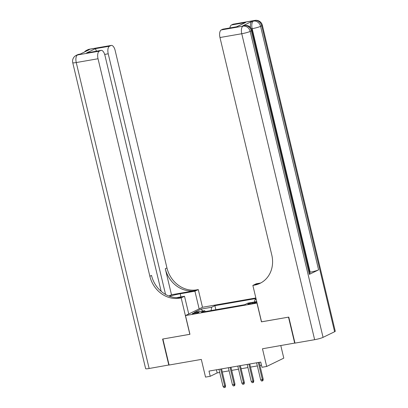 <?xml version="1.0" encoding="UTF-8"?>
<svg xmlns="http://www.w3.org/2000/svg" width="408" height="408" viewBox="0 0 408 408"><rect width="100%" height="100%" fill="white"/><g stroke="black" fill="none" stroke-linecap="round" stroke-linejoin="round"><path stroke-width="0.61" d="M194.162 313.696A3.448 0.403 -13.4 0 0 198.997 312.176A3.448 0.403 -13.4 0 0 197.12 312.258A3.448 0.403 -13.4 0 0 192.29 313.778A3.448 0.403 -13.4 0 0 194.162 313.696M255.857 297.978L202.582 307.25L185.482 315.568L257.071 303.078M280.796 345.581L283.79 358.142L266.684 366.46L261.982 367.282L260.743 362.08L208.993 371.086L210.232 376.288L217.168 372.917L219.713 372.473M185.482 315.568L189.944 334.3L162.894 339.007L169.091 365.027L201.317 359.417L205.53 377.109L210.232 376.288M294.959 343.031L262.471 348.769L266.684 366.46M261.533 321.81L288.497 317.144L294.693 343.164M254.561 302.272L252.491 302.634A3.341 0.393 -13.4 0 0 247.809 304.103A3.341 0.393 -13.4 0 0 249.625 304.026L251.695 303.669A3.341 0.393 -13.4 0 0 256.377 302.195A3.341 0.393 -13.4 0 0 254.561 302.272L254.72 302.945M205.392 311.539L204.632 310.661L201.394 312.237L244.673 304.7L247.911 303.129L256.719 301.594M204.632 310.661L194.279 312.462L201.307 309.045L211.655 307.244L214.894 305.668L255.984 298.518M254.551 301.971L254.934 299.712L256.132 299.13M254.934 299.712L256.219 299.487M261.446 321.851L256.984 303.124M222.299 372.025L229.123 370.836M231.708 370.387L238.527 369.199M241.113 368.745L247.936 367.562M250.522 367.108L257.346 365.92M259.932 365.471L261.487 365.201M216.424 369.791L217.168 372.917M215.858 309.718L214.894 305.668M211.655 307.244L211.099 310.544M201.307 309.045L202.608 311.013M258.295 362.503L262.359 379.557L263.191 379.154L262.951 380.659L262.492 380.883L262.359 379.557L260.666 379.853L256.601 362.799M263.191 379.154L259.187 362.35M262.492 380.883L261.548 381.052L260.666 379.853M250.481 27.494A6.462 2.989 -99.9 0 1 252.027 21.333L242.786 25.826A6.462 2.989 -99.9 0 1 243.163 25.704L244.576 25.459A6.462 2.989 80.1 0 0 244.193 25.582L242.786 25.826M288.777 317.098L261.543 321.835L252.863 285.416L254.464 285.136A26.928 23.664 -115.9 0 0 260.044 283.336A26.928 23.664 -115.9 0 0 271.789 255.026L219.973 37.526A6.462 2.989 -99.9 0 1 221.258 29.937L243.041 26.143L244.193 25.582A6.462 5.681 -115.9 0 1 251.328 30.845L250.17 31.406L323.06 337.36A6.462 0.755 166.6 0 1 314.639 339.691L294.979 343.113L288.777 317.098M252.863 285.416L256.214 283.784L260.625 283.014M236.569 26.785L245.565 22.522L236.737 26.816L222.62 29.274L221.258 29.937M222.62 29.274A6.462 2.989 -99.9 0 1 223.003 29.146L236.548 26.795M334.616 331.74L261.727 25.786A6.462 0.755 -13.4 0 0 262.37 25.27L335.259 331.225A6.462 0.755 166.6 0 1 334.616 331.74L323.06 337.36M309.34 274.355L251.328 30.845A6.462 0.755 -13.4 0 0 251.971 30.33L309.983 273.839A6.462 0.755 166.6 0 1 309.34 274.355L318.587 269.861A6.462 0.755 166.6 0 1 310.167 272.192L309.611 272.289M229.898 27.948A6.462 2.989 -99.9 0 1 231.448 24.98L245.565 22.522M252.027 21.333L254.597 20.522L232.815 24.317L231.448 24.98M232.815 24.317A6.462 2.989 -99.9 0 1 233.192 24.189L254.975 20.4A6.462 2.989 80.1 0 0 254.597 20.522A6.462 5.681 -115.9 0 1 261.727 25.786L260.574 26.347L318.587 269.861M254.464 285.136L256.127 284.325A26.928 23.664 -115.9 0 0 260.87 282.912M169.07 364.946L149.144 368.495L76.255 62.546A6.462 0.755 -13.4 0 1 72.741 62.694A6.462 6.462 0 0 1 76.204 55.381A6.462 5.681 64.1 0 1 77.54 54.953L99.323 51.158A6.462 2.989 80.1 0 0 98.037 58.752L76.255 62.546A6.462 2.989 -99.9 0 1 77.54 54.953L80.111 54.142L89.352 49.648L87.944 49.893L89.097 49.332A6.462 2.989 -99.9 0 1 89.474 49.21L111.257 45.416A6.462 2.989 80.1 0 0 110.879 45.538L89.097 49.332A6.462 5.681 -115.9 0 0 87.756 49.761A6.462 6.462 0 0 1 89.474 49.21M168.81 365.073L162.608 339.058L189.934 334.274M199.145 308.922L194.922 291.205L180.198 293.77A12.118 1.418 -13.4 0 0 169.57 296.279M194.922 291.205L198.273 289.573L196.671 289.853A26.928 23.664 64.1 0 1 166.954 267.934L115.138 50.434A6.462 2.989 80.1 0 0 111.257 45.416M171.488 294.76L195.009 290.664A26.928 23.664 64.1 0 1 165.291 268.739L171.488 294.76L168.892 296.019M189.847 334.315L181.172 297.891L179.571 298.171A26.928 23.664 64.1 0 1 149.853 276.252L98.037 58.752M181.172 297.891L184.523 296.264L176.501 297.661M161.16 291.337L104.948 55.391A6.462 2.989 80.1 0 0 101.067 50.373L86.573 52.953L95.401 48.659L109.512 46.201L110.879 45.538M109.512 46.201A6.462 2.989 80.1 0 0 108.227 53.795L104.672 54.412M165.556 294.433L108.227 53.795M149.144 368.495A6.462 0.755 166.6 0 1 145.631 368.643L72.741 62.694M188.741 313.981L184.523 296.264M202.496 307.295L198.273 289.573M101.067 50.373A6.462 2.989 80.1 0 0 100.684 50.495L86.573 52.953M99.323 51.158L100.684 50.495M179.571 298.171L181.234 297.361A26.928 23.664 64.1 0 1 151.516 275.441L149.853 276.252M95.401 48.659L96.477 51.173M248.885 364.14L252.95 381.194L253.781 380.791L253.541 382.296L253.082 382.525L252.95 381.194L251.257 381.49L247.192 364.436M253.781 380.791L249.778 363.987M253.082 382.525L252.139 382.689L251.257 381.49M239.481 365.777L243.54 382.832L244.372 382.429L244.137 383.938L243.673 384.163L243.54 382.832L241.847 383.127L237.787 366.073M244.372 382.429L240.368 365.624M243.673 384.163L242.729 384.326L241.847 383.127M230.071 367.414L234.131 384.469L234.967 384.066L234.727 385.575L234.263 385.8L234.131 384.469L232.438 384.764L228.378 367.71M234.967 384.066L230.964 367.261M234.263 385.8L233.325 385.963L232.438 384.764M220.662 369.051L224.726 386.106L225.558 385.703L225.318 387.212L224.854 387.437L224.726 386.106L223.033 386.401L218.969 369.347M225.558 385.703L221.554 368.898M224.854 387.437L223.916 387.6L223.033 386.401M252.69 303.47L252.491 302.634M314.639 339.691L241.755 33.737L219.973 37.526M310.167 272.192L252.154 28.677L251.399 28.81M241.755 33.737A6.462 0.755 -13.4 0 0 250.17 31.406A6.462 5.681 64.1 0 0 243.041 26.143A6.462 2.989 80.1 0 0 241.755 33.737M252.154 28.677A6.462 0.755 -13.4 0 0 260.574 26.347A6.462 5.681 64.1 0 0 253.439 21.083A6.462 2.989 80.1 0 0 252.154 28.677M195.009 290.664L196.671 289.853M165.291 268.739L166.954 267.934M87.067 50.76A6.462 2.989 -99.9 0 1 87.944 49.893A6.462 5.681 64.1 0 0 86.603 50.327A6.462 6.462 0 0 0 84.431 52.04M79.076 54.264A6.462 6.462 0 0 0 77.357 54.82A6.462 5.681 -115.9 0 1 78.698 54.392A6.462 2.989 -99.9 0 1 79.076 54.264L80.294 54.055M180.943 296.886L180.198 293.77M251.971 30.33A6.462 6.462 0 0 0 244.576 25.459M262.37 25.27A6.462 6.462 0 0 0 254.975 20.4M86.603 50.327L87.756 49.761M76.204 55.381L77.357 54.82"/></g></svg>

